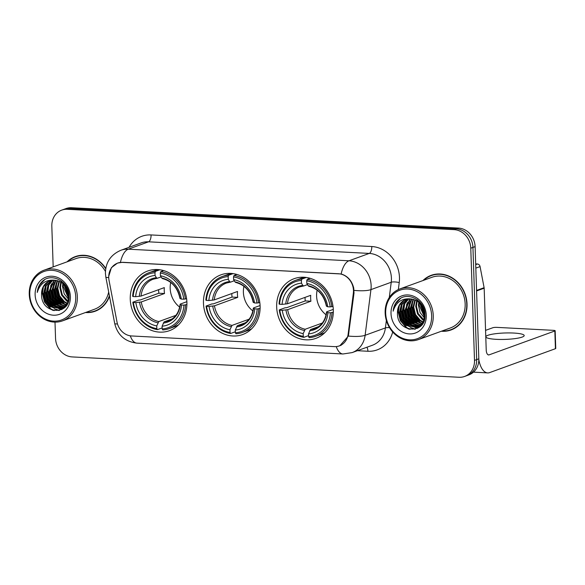 <?xml version="1.0" encoding="UTF-8"?>
<svg xmlns="http://www.w3.org/2000/svg" width="585" height="585" viewBox="0 0 585 585"><rect width="100%" height="100%" fill="white"/><g stroke="black" fill="none" stroke-linecap="round" stroke-linejoin="round"><path stroke-width="0.88" d="M203.463 303.198A31.758 27.861 -110 0 0 242.636 334.54A31.758 27.861 -110 0 0 260.113 306.174A31.758 27.861 -110 0 0 220.94 274.833A31.758 27.861 -110 0 0 203.463 303.198M276.676 307.045A31.758 27.861 -110 0 0 315.841 338.386A31.758 27.861 -110 0 0 333.318 310.021A31.758 27.861 -110 0 0 294.153 278.679A31.758 27.861 -110 0 0 276.676 307.045M130.258 299.344A31.758 27.861 -110 0 0 169.423 330.686A31.758 27.861 -110 0 0 186.9 302.328A31.758 27.861 -110 0 0 147.734 270.987A31.758 27.861 -110 0 0 130.258 299.344M108.73 277.582A16.183 14.194 -110 0 0 109.037 280.369L117.007 322.042A16.183 14.194 -110 0 0 131.654 335.965L334.349 346.62A16.183 14.194 -110 0 0 339.344 345.889A16.183 14.194 -110 0 0 348.126 334.196L353.347 293.209A16.183 14.194 -110 0 0 338.518 273.751L122.631 262.402A16.183 14.194 -110 0 0 117.629 263.133A16.183 14.194 -110 0 0 108.73 277.582M85.483 312.522A29.067 25.491 -110 0 0 95.136 311.249A29.067 25.491 -110 0 0 109.497 296.229M93.373 311.498A29.067 25.491 -110 0 0 96.211 310.825M441.382 331.234A29.067 25.491 -110 0 0 451.035 329.962A29.067 25.491 -110 0 0 467.027 304.003A29.067 25.491 -110 0 0 431.189 275.323A29.067 25.491 -110 0 0 422.97 280.544M449.273 330.211A29.067 25.491 -110 0 0 452.11 329.538M108.73 276.361L111.377 267.689L117.475 263.082L122.623 262.292L341.15 273.977C347.622 275.966 351.812 280.646 353.72 288.017L354.005 293.078L348.367 336.061L339.783 345.837M422.436 306.423A24.27 21.287 -110 0 0 424.659 312.317M66.544 287.71A24.27 21.287 -110 0 0 68.759 293.604M55.005 322.123L55.546 338.371A17.974 15.766 -110 0 0 72.167 356.923L459.057 377.266A17.974 15.766 -110 0 0 464.607 376.447L468.936 374.875A17.974 15.766 -110 0 0 478.83 358.824L475.108 246.629L472.943 247.418A17.974 15.766 -110 0 0 456.322 228.859L69.432 208.523A17.974 15.766 -110 0 0 63.882 209.335A17.974 15.766 -110 0 1 69.432 208.523L456.322 228.859A17.974 15.766 -110 0 1 472.943 247.418L476.665 359.607L472.943 247.418L470.779 248.201A17.974 15.766 -110 0 0 454.157 229.649L67.268 209.306A17.974 15.766 -110 0 0 61.718 210.125A17.974 15.766 -110 0 0 51.824 226.176L53.176 266.877M466.772 375.665A17.974 15.766 -110 0 0 476.665 359.607A17.974 15.766 -110 0 1 466.772 375.665M105.768 268.42A29.067 25.491 -110 0 0 75.289 256.61A29.067 25.491 -110 0 0 67.07 261.831M464.607 376.447A17.974 15.766 -110 0 0 474.501 360.397L470.779 248.201M432.278 274.957A29.067 25.491 -110 0 0 429.675 276.266M76.379 256.252A29.067 25.491 -110 0 0 73.776 257.554M422.962 307.344A23.97 21.023 -110 0 0 424.447 311.286M67.063 288.639A23.97 21.023 -110 0 0 68.547 292.573M475.108 246.629A17.974 15.766 -110 0 0 458.486 228.077L71.597 207.733A17.974 15.766 -110 0 0 66.046 208.552L61.718 210.125M75.736 296.931A25.769 22.603 -110 0 0 51.911 270.336A25.769 22.603 -110 0 0 29.776 294.518A25.769 22.603 -110 0 0 53.601 321.114A25.769 22.603 -110 0 0 75.736 296.931M77.344 296.792A26.968 23.656 -110 0 0 44.087 270.182A26.968 23.656 -110 0 0 29.25 294.262A26.968 23.656 -110 0 0 62.507 320.873A26.968 23.656 -110 0 0 77.344 296.792M105.439 271.447A26.968 23.656 -110 0 0 76.006 258.585L44.087 270.182M79.216 255.579A28.767 25.228 -110 0 0 77.556 256.106L75.392 256.895A28.767 25.228 -110 0 0 67.75 261.583M105.702 268.808A28.767 25.228 -110 0 0 75.392 256.895M69.001 296.207L65.242 285.868M68.942 294.986L65.988 286.869M68.672 299.527L64.189 293.845L62.536 286.613L62.829 283.44M68.803 298.833L63.209 286.365L63.385 283.915M67.984 301.831L66.485 300.895L61.637 295.154L59.831 287.593L60.789 282.036M68.174 301.312L62.317 294.906L60.511 287.352L61.279 282.328M67.107 303.622L63.78 301.875L58.939 296.134L57.125 288.58L58.939 281.136M67.341 303.205L64.452 301.633L59.611 295.893L57.805 288.332L59.385 281.327M66.105 305.07L61.074 302.862L56.233 297.121L54.42 289.56L57.198 280.573M66.361 304.734L61.754 302.613L56.906 296.873L55.1 289.319L57.622 280.69M65.769 306.277L65.388 306.277M65.001 306.262L58.368 303.842L53.527 298.101L51.714 290.548L55.553 280.259M65.286 305.984L59.048 303.6L54.2 297.853L52.394 290.299L55.963 280.317M65.089 307.052L64.189 307.191M63.816 307.227L55.663 304.829L50.822 299.081L49.016 291.527L53.995 280.156M65.227 306.898L64.496 306.979M64.123 307.008L56.343 304.58L51.495 298.84L49.688 291.279L54.376 280.164M64.979 307.162L62.917 307.915M62.566 307.995L52.957 305.809L48.116 300.068L46.31 292.507L47.926 285.436L52.511 280.222M64.891 307.249L63.948 307.593M64.284 307.469L63.239 307.754M62.887 307.82L53.637 305.56L48.796 299.82L46.983 292.266L48.511 285.378L52.877 280.193M54.442 280.171A14.983 13.141 -110 0 0 49.82 280.851A14.983 13.141 -110 0 0 41.572 294.233C40.76 314.767 70.683 316.002 69.118 296.032C69.432 282.102 52.255 272.369 42.756 280.99C39.509 283.908 37.674 287.732 37.257 292.471C39.934 283.645 45.667 279.55 54.442 280.171C62.814 281.392 67.655 286.46 68.971 295.388L67.648 302.591L63.165 307.659L61.242 308.58L50.259 306.789L45.411 301.048L43.604 293.495L45.374 286.123L51.1 280.471M66.909 304.661L63.838 307.41L61.242 308.58M61.579 308.449L50.932 306.547L46.091 300.807L44.277 293.246L46.047 285.875L51.443 280.39M60.986 281.531L61.249 280.932M61.469 281.794L61.681 281.246M41.572 294.233L43.341 286.862L48.277 281.634L50.076 280.763M35.122 294.796A19.773 17.345 -110 0 0 53.403 315.205A19.773 17.345 -110 0 0 70.39 296.654A19.773 17.345 -110 0 0 52.109 276.237A19.773 17.345 -110 0 0 35.122 294.796M86.171 312.273A28.767 25.228 -110 0 0 95.033 310.964L97.198 310.182A28.767 25.228 -110 0 0 98.814 309.516M95.033 310.964A28.767 25.228 -110 0 0 109.388 295.674M62.507 320.873L94.419 309.275A26.968 23.656 -110 0 0 108.678 291.973M37.257 292.471L39.626 285.034L44.687 279.674M54.134 310.657L50.763 308.807L44.818 301.838L42.566 292.668L43.444 286.679M59.385 310.452L55.458 309.034M54.025 308.207L47.524 300.858L45.272 291.681L46.149 285.699M61.951 309.443L60.131 308.917M59.941 308.843L58.164 308.054M56.73 307.22L50.23 299.878L47.977 290.701L48.855 284.712M59.436 306.24L52.935 298.891L50.683 289.714L51.553 283.732M62.142 305.253L55.641 297.911L53.389 288.734L54.259 282.752M64.847 304.273L58.346 296.924L56.094 287.754L56.964 281.765M68.935 297.75L64.204 284.705M52.847 310.357L50.42 308.931L44.482 301.962L42.23 292.785L42.734 288.164M58.961 310.562L54.493 308.821M52.628 307.578L47.034 300.668L44.935 291.805L45.44 287.176M61.688 309.582L59.714 309.012M59.451 308.909L57.198 307.834M55.334 306.598L49.732 299.688L47.641 290.825L48.138 286.197M63.575 308.397L62.558 308.076M62.156 307.929L59.904 306.854M58.039 305.619L52.438 298.701L50.347 289.838L50.844 285.217M60.745 304.631L55.144 297.721L53.052 288.858L53.549 284.23M63.443 303.652L57.849 296.734L55.758 287.871L56.255 283.25M68.891 298.211L63.875 284.368M170.732 282.467A22.171 19.451 -110 0 0 170.184 288.398A22.171 19.451 -110 0 0 179.69 307.118M186.9 304.5L183.968 305.121A28.526 25.023 -110 0 1 162.177 328.931L162.089 326.196A25.769 22.603 -110 0 0 181.496 304.99L180.282 304.412L180.451 304.024L186.871 301.692M172.063 318.957L164.151 321.83L162.089 326.196M162.14 327.922L157.416 329.64L156.831 328.646A28.526 25.023 -110 0 1 133.38 302.46L135.852 302.591A25.769 22.603 -110 0 0 156.743 325.911L158.806 321.553L175.888 315.344M154.981 272.742L155.478 271.36A29.725 26.069 -110 0 0 148.97 272.705A29.725 26.069 -110 0 0 132.649 296.302L133.183 296.551A28.526 25.023 -110 0 1 154.981 272.742L155.069 275.476A25.769 22.603 -110 0 0 135.654 296.683L141.073 296.061L164.312 287.615A22.171 19.451 -110 0 0 164.231 290.562A22.171 19.451 -110 0 0 164.509 293.524L141.27 301.962L135.852 302.591M133.38 302.46L132.846 302.204L138.63 300.105L140.195 300.003L158.857 293.224A28.468 24.965 70 0 1 158.615 290.262A28.468 24.965 70 0 1 158.608 289.692M161.731 270.102L162.155 270.197M162.177 328.931L162.754 329.918A29.725 26.069 -110 0 0 169.27 328.573L175.054 326.474A29.725 26.069 -110 0 0 178.513 324.88M185.394 299.074A29.725 26.069 -110 0 0 160.824 271.645L160.319 273.027A28.526 25.023 -110 0 1 183.778 299.213L186.578 298.642M163.683 270.599L160.824 271.645M169.27 328.573A29.725 26.069 -110 0 0 185.584 304.975M132.846 302.204A29.725 26.069 -110 0 0 157.416 329.64M183.778 299.213L181.299 299.081A25.769 22.603 -110 0 0 160.414 275.762L160.319 273.027M181.496 304.99L183.968 305.121M156.743 325.911L156.831 328.646M160.414 275.762L161.731 278.014L162.71 278.533M180.253 298.123L180.085 298.511L181.299 299.081M163.222 323.052A23.049 20.219 -110 0 0 180.282 304.412L180.451 304.024M158.425 269.605A29.725 26.069 -110 0 0 154.754 270.599L148.97 272.705M155.478 271.36L159.866 269.765M135.654 296.683L133.183 296.551M161.08 276.91L157.372 278.255L156.385 277.729L155.069 275.476M157.372 278.255L153.19 279.206A22.171 19.451 -110 0 0 141.073 296.061M158.857 293.224L164.509 293.524M243.945 286.314A22.171 19.451 -110 0 0 243.389 292.244A22.171 19.451 -110 0 0 252.903 310.964M260.113 308.346L257.181 308.968A28.526 25.023 -110 0 1 235.389 332.777L235.294 330.042A25.769 22.603 -110 0 0 254.709 308.836L253.495 308.266L253.656 307.871L260.084 305.538M245.276 322.803L237.364 325.677L235.294 330.042M235.353 331.768L230.622 333.487L230.044 332.499A28.526 25.023 -110 0 1 206.593 306.306L209.064 306.438A25.769 22.603 -110 0 0 229.949 329.764L232.018 325.399L249.1 319.191M228.187 276.595L228.691 275.213A29.725 26.069 -110 0 0 222.176 276.551A29.725 26.069 -110 0 0 205.861 300.149L206.395 300.405A28.526 25.023 -110 0 1 228.187 276.595L228.282 279.33A25.769 22.603 -110 0 0 208.867 300.536L214.278 299.908L237.525 291.469A22.171 19.451 -110 0 0 237.437 294.409A22.171 19.451 -110 0 0 237.722 297.37L214.476 305.816L209.064 306.438M206.593 306.306L206.059 306.057L211.843 303.951L213.408 303.856L232.07 297.07A28.468 24.965 70 0 1 231.828 294.116A28.468 24.965 70 0 1 231.814 293.538M234.943 273.955L235.36 274.051M235.389 332.777L235.967 333.764A29.725 26.069 -110 0 0 242.475 332.426L248.267 330.32A29.725 26.069 -110 0 0 251.718 328.733M258.599 302.92A29.725 26.069 -110 0 0 234.037 275.491L233.532 276.873A28.526 25.023 -110 0 1 256.983 303.059L259.791 302.489M236.896 274.453L234.037 275.491M242.475 332.426A29.725 26.069 -110 0 0 258.797 308.829M206.059 306.057A29.725 26.069 -110 0 0 230.622 333.487M256.983 303.059L254.512 302.935A25.769 22.603 -110 0 0 233.62 279.608L233.532 276.873M254.709 308.836L257.181 308.968M229.949 329.764L230.044 332.499M233.62 279.608L234.936 281.86L235.923 282.387M253.466 301.97L253.298 302.357L254.512 302.935M236.435 326.898A23.049 20.219 -110 0 0 253.495 308.266L253.656 307.871M231.638 273.451A29.725 26.069 -110 0 0 227.967 274.453L222.176 276.551M228.691 275.213L233.071 273.619M208.867 300.536L206.395 300.405M234.292 280.756L230.578 282.102L229.598 281.582L228.282 279.33M230.578 282.102L226.402 283.052A22.171 19.451 -110 0 0 214.278 299.908M232.07 297.07L237.722 297.37M317.158 290.167A22.171 19.451 -110 0 0 316.602 296.098A22.171 19.451 -110 0 0 326.108 314.818M333.326 312.2L330.393 312.814A28.526 25.023 -110 0 1 308.595 336.624L308.507 333.896A25.769 22.603 -110 0 0 327.914 312.69L326.701 312.112L326.869 311.725L333.296 309.392M318.489 326.657L310.569 329.53L308.507 333.896M308.566 335.614L303.834 337.333L303.249 336.346A28.526 25.023 -110 0 1 279.798 310.16L282.27 310.284A25.769 22.603 -110 0 0 303.162 333.611L305.224 329.245L322.313 323.044M301.399 280.442L301.897 279.06A29.725 26.069 -110 0 0 295.388 280.398A29.725 26.069 -110 0 0 279.067 303.995L279.601 304.251A28.526 25.023 -110 0 1 301.399 280.442L301.487 283.177A25.769 22.603 -110 0 0 282.08 304.383L287.491 303.761L310.73 295.315A22.171 19.451 -110 0 0 310.65 298.255A22.171 19.451 -110 0 0 310.927 301.216L287.688 309.662L282.27 310.284M279.798 310.16L279.264 309.904L285.056 307.798L286.613 307.703L305.275 300.924A28.468 24.965 70 0 1 305.041 297.962A28.468 24.965 70 0 1 305.026 297.392M308.156 277.802L308.573 277.897M308.595 336.624L309.18 337.618A29.725 26.069 -110 0 0 315.688 336.273L321.479 334.174A29.725 26.069 -110 0 0 324.931 332.58M331.812 306.774A29.725 26.069 -110 0 0 307.242 279.337L306.745 280.727A28.526 25.023 -110 0 1 330.196 306.913L333.004 306.335M310.101 278.299L307.242 279.337M315.688 336.273A29.725 26.069 -110 0 0 332.009 312.675M279.264 309.904A29.725 26.069 -110 0 0 303.834 337.333M330.196 306.913L327.724 306.781A25.769 22.603 -110 0 0 306.832 283.454L306.745 280.727M327.914 312.69L330.393 312.814M303.162 333.611L303.249 336.346M306.832 283.454L308.149 285.707L309.136 286.233M326.671 305.816L326.503 306.211L327.724 306.781M309.64 330.752A23.049 20.219 -110 0 0 326.701 312.112L326.869 311.725M304.844 277.305A29.725 26.069 -110 0 0 301.18 278.299L295.388 280.398M301.897 279.06L306.284 277.465M282.08 304.383L279.601 304.251M307.505 284.602L303.79 285.955L302.803 285.429L301.487 283.177M303.79 285.955L299.608 286.899A22.171 19.451 -110 0 0 287.491 303.761M305.275 300.924L310.927 301.216M513.674 333.048A19.173 3.21 -1.9 0 0 485.857 336.828A19.173 3.21 -1.9 0 0 496.365 339.337A19.173 3.21 -1.9 0 0 524.189 335.556A19.173 3.21 -1.9 0 0 513.674 333.048M475.7 264.61L477.36 264.003L475.678 263.915M478.837 359.819A23.97 10.786 93 0 0 487.656 372.894A23.97 10.786 93 0 0 489.703 372.579L555.428 348.697L554.843 330.986L489.111 354.861A5.989 2.698 -87 0 1 488.599 354.941A5.989 2.698 -87 0 1 486.215 349.94L484.168 288.2L476.578 290.957M554.843 330.986A2.998 0.505 -1.9 0 0 555.165 330.744L555.75 348.455A2.998 0.505 178.1 0 1 555.428 348.697M555.165 330.744A2.998 0.505 -1.9 0 0 553.52 330.349L496.877 327.373A2.998 0.505 -1.9 0 0 492.848 327.724L485.565 330.371M477.36 264.003A2.998 2.625 70 0 1 480.073 266.584L484.109 287.688A2.998 2.625 70 0 1 484.168 288.2M431.635 315.644A25.769 22.603 -110 0 0 407.811 289.041A25.769 22.603 -110 0 0 385.676 313.224A25.769 22.603 -110 0 0 409.5 339.827A25.769 22.603 -110 0 0 431.635 315.644M433.244 315.505A26.968 23.656 -110 0 0 399.986 288.895A26.968 23.656 -110 0 0 385.149 312.975A26.968 23.656 -110 0 0 418.407 339.585A26.968 23.656 -110 0 0 433.244 315.505M418.407 339.585L450.318 327.988A26.968 23.656 -110 0 0 465.155 303.907A26.968 23.656 -110 0 0 431.905 277.297L399.986 288.895M435.116 274.292A28.767 25.228 -110 0 0 433.456 274.818L431.291 275.608A28.767 25.228 -110 0 0 423.65 280.295M442.07 330.986A28.767 25.228 -110 0 0 450.933 329.677A28.767 25.228 -110 0 0 466.764 303.988A28.767 25.228 -110 0 0 431.291 275.608M424.893 314.92L421.141 304.58M424.842 313.699L421.887 305.575M424.571 318.24L420.089 312.558L418.436 305.326L418.728 302.152M424.703 317.545L419.109 305.077L419.284 302.628M423.884 320.536L422.385 319.607L417.536 313.867L415.73 306.306L416.688 300.748M424.074 320.024L418.216 313.618L416.403 306.065L417.178 301.041M423.006 322.335L419.679 320.587L414.831 314.847L413.025 307.293L414.831 299.849M423.233 321.918L420.352 320.346L415.511 314.598L413.697 307.045L415.284 300.039M421.997 323.783L416.973 321.575L412.132 315.827L410.319 308.273L413.098 299.286M422.26 323.446L417.646 321.326L412.805 315.586L410.999 308.024L413.522 299.396M421.668 324.989L421.288 324.989M420.9 324.975L414.268 322.554L409.427 316.814L407.613 309.253L411.452 298.972M421.185 324.697L414.948 322.306L410.1 316.565L408.293 309.012L411.862 299.03M420.981 325.765L420.089 325.904M419.716 325.94L411.562 323.534L406.721 317.794L404.908 310.24L409.895 298.869M421.127 325.611L420.396 325.691M420.023 325.713L412.242 323.293L407.394 317.553L405.588 309.991L410.275 298.877M420.878 325.867L418.816 326.627M418.465 326.708L408.856 324.521L404.016 318.781L402.202 311.22L403.825 304.142L408.41 298.935M420.791 325.962L419.847 326.306M420.184 326.181L419.138 326.459M418.78 326.532L409.537 324.273L404.688 318.532L402.882 310.971L404.41 304.083L408.776 298.898M410.341 298.884A14.983 13.141 -110 0 0 405.719 299.564A14.983 13.141 -110 0 0 397.471 312.938C396.659 333.479 426.575 334.715 425.017 314.745C425.332 300.814 408.154 291.074 398.656 299.695C395.401 302.613 393.573 306.445 393.149 311.183C395.833 302.357 401.566 298.255 410.341 298.884C418.714 300.098 423.555 305.173 424.871 314.101L423.547 321.304L419.065 326.371L417.142 327.293L406.151 325.501L401.31 319.761L399.504 312.2L401.273 304.836L406.992 299.176M422.809 323.373L419.737 326.123L417.814 327.044M417.478 327.161L406.831 325.26L401.983 319.512L400.177 311.959L401.946 304.588L407.343 299.103M416.886 300.237L417.149 299.644M417.368 300.5L417.58 299.959M397.471 312.938L399.241 305.575L404.176 300.346L405.975 299.469M391.021 313.509A19.773 17.345 -110 0 0 409.303 333.918A19.773 17.345 -110 0 0 426.289 315.359A19.773 17.345 -110 0 0 408.008 294.95A19.773 17.345 -110 0 0 391.021 313.509M450.933 329.677L453.097 328.894A28.767 25.228 -110 0 0 454.713 328.229M393.149 311.183L395.526 303.747L400.586 298.379M410.034 329.37L406.655 327.52L400.718 320.551L398.465 311.374L399.343 305.392M415.284 329.165L411.357 327.746M409.924 326.913L403.423 319.571L401.171 310.394L402.049 304.405M417.851 328.156L416.03 327.629M415.84 327.556L414.056 326.766M412.63 325.933L406.129 318.584L403.877 309.414L404.747 303.425M415.335 324.953L408.835 317.604L406.582 308.427L407.452 302.445M418.034 323.966L411.54 316.624L409.288 307.447L410.158 301.458M420.739 322.986L414.238 315.637L411.994 306.46L412.864 300.478M424.834 316.456L420.103 303.41M408.747 329.07L406.319 327.644L400.381 320.675L398.129 311.498L398.634 306.876M414.86 329.267L410.392 327.527M408.527 326.291L402.926 319.381L400.835 310.518L401.332 305.889M417.58 328.295L415.613 327.717M415.35 327.622L413.098 326.547M411.233 325.311L405.632 318.394L403.54 309.531L404.038 304.909M419.474 327.11L418.458 326.788M418.056 326.642L415.803 325.567M413.931 324.324L408.337 317.414L406.246 308.551L406.743 303.922M416.637 323.344L411.043 316.434L408.952 307.571L409.449 302.942M419.343 322.364L413.749 315.447L411.657 306.584L412.154 301.962M424.79 316.916L419.767 303.081M348.126 334.196L348.799 333.947M353.347 293.209L354.02 292.968M129.044 247.309A29.959 26.281 70 0 1 151.069 234.936L371.767 246.534A5.989 2.698 -87 0 1 369.259 253.422L148.561 241.817A23.97 21.023 -110 0 0 141.16 242.907L120.876 250.278A23.97 21.023 70 0 1 128.276 249.188A20.972 9.44 93 0 0 120.444 262.373M371.767 246.534A29.959 26.281 70 0 1 399.467 277.465A29.959 26.281 70 0 1 399.233 282.57L398.341 289.575M354.064 290.379A20.972 5.097 7.3 0 0 370.941 289.619L391.233 282.248A23.97 21.023 -110 0 0 391.416 278.167A23.97 21.023 -110 0 0 369.259 253.422L348.974 260.793A23.97 21.023 70 0 1 371.131 285.538A23.97 21.023 70 0 1 370.941 289.619L365.12 335.293A23.97 21.023 70 0 1 352.119 352.609L372.404 345.245A23.97 21.023 -110 0 0 385.405 327.922L386.356 320.47M120.876 250.278C110.711 254.702 105.556 262.394 105.424 273.363L105.841 277.122A20.972 1.821 -10.8 0 0 108.722 277.487M341.15 273.977A20.972 9.44 -87 0 1 348.974 260.793L128.276 249.188L148.561 241.817A5.989 2.698 -87 0 0 151.069 234.936M336.258 346.583A20.972 9.44 93 0 0 342.934 353.983L352.119 352.609M342.934 353.983L136.934 343.146A20.972 9.44 -87 0 1 130.279 335.819M348.367 336.061A20.972 5.097 7.3 0 0 365.12 335.293L385.405 327.922A5.989 1.455 -172.7 0 1 389.5 327.644M136.934 343.146C124.985 341.647 117.585 335.117 114.718 323.563A20.972 1.821 -10.8 0 0 117.475 323.936M392.689 331.995A29.959 26.281 70 0 1 367.906 351.256L357.384 350.7M454.157 229.649L458.486 228.077M67.268 209.306L71.597 207.733M474.501 360.397L478.83 358.824M389.288 297.494L391.233 282.248A5.989 1.455 -172.7 0 1 399.233 282.57M366.897 347.241A5.989 2.698 -87 0 1 367.906 351.256M66.112 287.045A24.57 21.55 -110 0 0 68.876 294.387M164.151 321.83A22.171 19.451 -110 0 0 168.334 320.88C175.069 318.233 179.003 312.69 180.129 304.251M141.27 301.962A22.171 19.451 -110 0 0 158.806 321.553M180.085 298.511A23.049 20.219 -110 0 0 161.731 278.014M139.523 302.269A23.049 20.219 -110 0 0 157.877 322.766M156.385 277.729A23.049 20.219 -110 0 0 139.325 296.368M157.058 278.292A22.171 19.451 -110 0 0 153.19 279.206M237.364 325.677A22.171 19.451 -110 0 0 241.539 324.733C248.281 322.086 252.208 316.543 253.342 308.105M214.476 305.816A22.171 19.451 -110 0 0 232.018 325.399M253.298 302.357A23.049 20.219 -110 0 0 234.936 281.86M212.728 306.123A23.049 20.219 -110 0 0 231.09 326.62M229.598 281.582A23.049 20.219 -110 0 0 212.538 300.215M230.271 282.138A22.171 19.451 -110 0 0 226.402 283.052M310.569 329.53A22.171 19.451 -110 0 0 314.752 328.58C321.487 325.933 325.421 320.39 326.547 311.951M287.688 309.662A22.171 19.451 -110 0 0 305.224 329.245M326.503 306.211A23.049 20.219 -110 0 0 308.149 285.707M285.941 309.97A23.049 20.219 -110 0 0 304.302 330.466M302.803 285.429A23.049 20.219 -110 0 0 285.743 304.061M303.483 285.985A22.171 19.451 -110 0 0 299.608 286.899M489.111 354.861L488.102 354.81M476.563 290.423L484.109 287.688M480.073 266.584L475.817 268.127M422.012 305.758A24.57 21.55 -110 0 0 424.776 313.092M339.344 345.889L341.238 345.201M117.629 263.133L119.069 262.614M105.841 277.122L114.718 323.563M179.931 298.372C177.584 287.601 171.727 280.997 162.374 278.562M253.144 302.218C250.789 291.447 244.939 284.844 235.579 282.416M326.357 306.065C324.002 295.293 318.152 288.697 308.792 286.262M487.656 372.894L473.484 372.148M417.822 327.044L417.142 327.293"/></g></svg>

